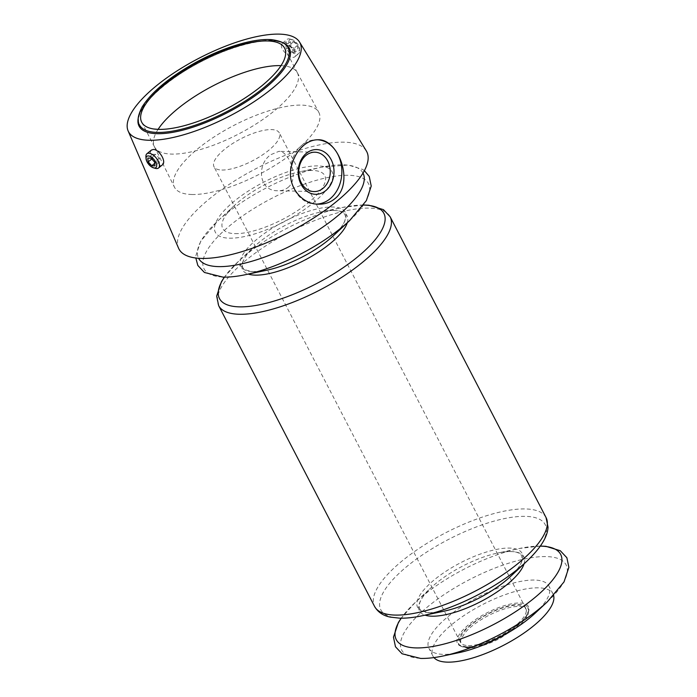 <?xml version="1.0" encoding="UTF-8"?>
<svg xmlns="http://www.w3.org/2000/svg" width="697" height="697" viewBox="0 0 697 697"><rect width="100%" height="100%" fill="white"/><g stroke="black" fill="none" stroke-linecap="round" stroke-linejoin="round"><path stroke-width="0.52" stroke-dasharray="3.48 2.61" d="M221.881 170.024A36.793 12.459 -27.4 0 0 261.096 155.832A36.793 12.459 -27.4 0 0 279.314 132.883A36.793 12.459 -27.4 0 0 240.918 138.747A36.793 12.459 -27.4 0 0 213.996 166.74A36.793 12.459 -27.4 0 0 221.881 170.024M468.384 645.588A36.793 12.459 -27.4 0 0 503.948 633.643A36.793 12.459 -27.4 0 0 526.252 611.53A36.793 12.459 -27.4 0 0 525.826 608.437A36.793 12.459 -27.4 0 0 487.43 614.31A36.793 12.459 -27.4 0 0 460.499 642.303A36.793 12.459 -27.4 0 0 462.773 644.429A36.793 12.459 -27.4 0 0 468.384 645.588M287.983 187.519C300.041 178.075 288.584 150.508 278.878 151.354L270.924 154.621C256.609 164.03 258.212 191.335 277.955 190.743C281.797 190.821 285.134 189.741 287.983 187.519M366.3 150.866A105.77 35.826 -27.4 0 0 256.339 168.491A105.77 35.826 -27.4 0 0 178.554 248.184M281.544 44.739C279.863 50.21 291.877 59.881 294.848 56.736C298.342 54.654 289.682 42.412 284.298 42.561L282.459 43.136L281.544 44.739M162.288 164.919C158.507 168.726 149.167 156.869 150.552 151.641L151.449 150.055M553.618 595.56A67.6 22.896 -27.4 0 0 552.982 593.879A67.6 22.896 -27.4 0 0 482.429 604.656A67.6 22.896 -27.4 0 0 432.95 656.095A67.6 22.896 -27.4 0 0 433.952 657.585M535.209 613.133A67.6 22.896 -27.4 0 0 548.948 586.099A67.6 22.896 -27.4 0 0 478.395 596.876A67.6 22.896 -27.4 0 0 428.916 648.315A67.6 22.896 -27.4 0 0 443.405 654.361A67.6 22.896 -27.4 0 0 458.922 652.671M313.136 202.975A65.762 22.278 -27.4 0 0 292.392 170.295A65.762 22.278 -27.4 0 0 215.687 232.885A65.762 22.278 -27.4 0 0 313.136 202.975M316.917 204.09A32.193 25.772 -88.7 0 1 315.34 204.108A32.193 25.772 -88.7 0 1 291.268 180.871A32.193 25.772 -88.7 0 1 302.158 145.037A32.193 25.772 -88.7 0 1 316.847 139.749A32.193 25.772 -88.7 0 1 317.475 139.775M288.837 38.858A9.2 4.548 50.8 0 1 290.039 39.049A9.2 4.548 50.8 0 1 299.605 50.768A9.2 4.548 50.8 0 1 298.63 53.669A9.2 4.548 50.8 0 1 289.29 49.417A9.2 4.548 50.8 0 1 286.998 39.415A9.2 4.548 50.8 0 1 288.837 38.858M291.024 39.424A7.223 3.572 50.8 0 1 291.965 39.572A7.223 3.572 50.8 0 1 299.475 48.781A7.223 3.572 50.8 0 1 291.86 48.276A7.223 3.572 50.8 0 1 291.024 39.424M297.331 45.532L297.732 49.339L294.543 49.26L290.963 45.383L290.562 41.576L293.742 41.654L297.331 45.532L292.679 49.321L293.08 53.129L289.9 53.05L294.543 49.26M155.483 168.378A9.2 4.548 50.8 0 1 145.917 156.659M191.893 194.498A81.314 27.54 -27.4 0 0 278.774 162.976A81.314 27.54 -27.4 0 0 318.764 112.234A81.314 27.54 -27.4 0 0 233.983 125.355A81.314 27.54 -27.4 0 0 174.389 187.075A81.314 27.54 -27.4 0 0 191.893 194.498M158.088 129.372A80.477 27.261 -27.4 0 0 154.42 146.745A80.477 27.261 -27.4 0 0 154.499 146.893A80.477 27.261 -27.4 0 0 171.75 154.089A80.477 27.261 -27.4 0 0 257.533 123.029A80.477 27.261 -27.4 0 0 297.392 72.828A80.477 27.261 -27.4 0 0 297.314 72.671A80.477 27.261 -27.4 0 0 281.004 65.657M158.96 129.407A80.477 27.261 -27.4 0 0 229.365 107.443A80.477 27.261 -27.4 0 0 282.938 62.373M293.08 53.129L297.732 49.339M289.9 53.05L286.319 49.173L290.963 45.383M286.319 49.173L285.918 45.375L290.562 41.576M285.918 45.375L289.098 45.444L293.742 41.654M289.098 45.444L292.679 49.321M159.604 162.052L156.424 161.983L152.843 158.097L152.443 154.298L155.623 154.368L159.204 158.254L159.604 162.052L154.961 165.842M156.424 161.983L154.699 163.386M152.843 158.097L151.746 158.994M152.443 154.298L147.799 158.088M155.623 154.368L150.979 158.167M159.204 158.254L154.56 162.044M235.028 233.643A57.485 19.472 -27.4 0 0 314.051 197.678A57.485 19.472 -27.4 0 0 299.248 171.889A57.485 19.472 -27.4 0 0 234.384 205.519A57.485 19.472 -27.4 0 0 235.028 233.643M466.014 646.982A40.017 13.557 -27.4 0 0 527.202 614.475A40.017 13.557 -27.4 0 0 485.678 613.508A40.017 13.557 -27.4 0 0 466.014 646.982M283.522 43.075A84.616 28.664 -27.4 0 0 201.006 61.745A84.616 28.664 -27.4 0 0 138.189 118.403M288.105 47.91A83.692 28.35 -27.4 0 0 200.753 61.258A83.692 28.35 -27.4 0 0 139.496 124.946C134.164 113.088 151.467 93.232 178.728 74.901C220.653 46.673 279.157 30.598 288.105 47.91M467.068 647.33A39.102 13.243 -27.4 0 0 509.35 631.848A39.102 13.243 -27.4 0 0 527.864 607.409A39.102 13.243 -27.4 0 0 487.308 614.074A39.102 13.243 -27.4 0 0 458.478 643.375A39.102 13.243 -27.4 0 0 467.068 647.33M547.276 601.894A92.588 31.365 -27.4 0 0 540.985 556.676A92.588 31.365 -27.4 0 0 425.658 608.472A92.588 31.365 -27.4 0 0 421.528 658.36A92.588 31.365 -27.4 0 0 442.787 656.051M540.288 546.134A92.588 31.365 -27.4 0 0 519.57 548.452A92.588 31.365 -27.4 0 0 415.09 602.609A92.588 31.365 -27.4 0 0 401.245 618.204M524.074 563.838A58.809 19.925 -27.4 0 0 497.754 553.017A58.809 19.925 -27.4 0 0 431.391 587.414A58.809 19.925 -27.4 0 0 425.065 615.155M540.349 546.056L519.57 548.452L497.754 553.017C506.423 551.275 512.94 551.1 517.305 552.486L519.631 553.505L521.774 555.657L521.844 561.059C520.493 565.45 516.582 570.704 510.108 576.846A58.809 19.925 -27.4 0 0 506.118 548.13A58.809 19.925 -27.4 0 0 432.863 581.019A58.809 19.925 -27.4 0 0 430.241 612.707A58.809 19.925 -27.4 0 0 443.745 611.243L430.546 612.689C416.902 611.252 419.655 606.843 419.158 606.19L419.655 603.201C421.005 598.81 424.917 593.556 431.391 587.414L415.09 602.609L401.15 618.204M526.409 561.651A92.588 31.365 -27.4 0 0 520.128 516.442A92.588 31.365 -27.4 0 0 404.791 568.229A92.588 31.365 -27.4 0 0 400.67 618.117A92.588 31.365 -27.4 0 0 421.929 615.808M546.056 517.566A96.569 32.715 -27.4 0 0 445.27 532.97A96.569 32.715 -27.4 0 0 374.585 606.451M390.128 216.75A96.569 32.715 -27.4 0 0 289.333 232.145A96.569 32.715 -27.4 0 0 218.649 305.635M349.624 220.592A92.588 31.365 -27.4 0 0 343.333 175.374A92.588 31.365 -27.4 0 0 228.006 227.17A92.588 31.365 -27.4 0 0 223.885 277.058A92.588 31.365 -27.4 0 0 245.144 274.749M362.998 173.065A92.588 31.365 -27.4 0 0 321.927 167.149A92.588 31.365 -27.4 0 0 217.438 221.306A92.588 31.365 -27.4 0 0 198.601 258.291M363.503 205.075A92.588 31.365 -27.4 0 0 342.785 207.392A92.588 31.365 -27.4 0 0 238.296 261.549A92.588 31.365 -27.4 0 0 224.46 277.145M347.28 222.77A58.809 19.925 -27.4 0 0 320.968 211.958A58.809 19.925 -27.4 0 0 254.605 246.355A58.809 19.925 -27.4 0 0 248.271 274.095M363.555 204.996L342.785 207.392L320.968 211.958C329.629 210.215 336.146 210.041 340.519 211.426L342.837 212.446L344.989 214.598L345.546 217.011L345.059 219.999C343.708 224.382 339.796 229.644 333.323 235.786A58.809 19.925 -27.4 0 0 329.324 207.061A58.809 19.925 -27.4 0 0 256.069 239.96A58.809 19.925 -27.4 0 0 253.455 271.647A58.809 19.925 -27.4 0 0 266.951 270.183L253.752 271.621C240.117 270.192 242.87 265.784 242.373 265.13L242.87 262.133C244.211 257.751 248.123 252.488 254.605 246.355L238.296 261.549L224.364 277.145M525.826 608.437L279.314 132.883M460.499 642.303L213.996 166.74M552.982 593.879L548.948 586.099M432.95 656.095L428.916 648.315M318.024 139.775L316.847 139.749M318.703 204.186L315.34 204.108M314.957 152.199L278.878 151.354M314.033 191.579L277.955 190.734M294.857 56.753L298.63 53.669M282.451 43.127L286.998 39.415M291.965 39.572L290.039 39.049M299.475 48.781L299.605 50.768M154.42 146.745L174.389 187.075M297.314 72.671L318.764 112.234M297.392 72.828L284.603 48.145M154.499 146.893L141.709 122.219M466.432 646.833C460.395 645.753 457.746 644.594 458.478 643.375C458.19 645.439 461.344 646.99 467.948 648.01C476.826 647.966 487.525 644.76 500.054 638.4L518.908 625.793C524.039 621.28 527.211 617.124 528.431 613.343L527.864 607.409C529.615 612.132 525.939 618.187 516.826 625.558C508.906 631.926 499.732 637.25 489.285 641.519C480.128 645.143 472.514 646.912 466.432 646.833M526.252 611.53C526.775 609.709 525.834 608.254 523.421 607.148C520.833 606.163 516.826 606.163 511.406 607.157C503.826 608.664 495.68 611.713 486.976 616.305C477.253 621.585 469.874 627.1 464.838 632.867L460.813 639.663C460.334 642.172 460.987 643.767 462.773 644.429M364.374 170.652L362.658 169.432L348.273 165.015L321.927 167.149L299.248 171.889M234.384 205.519L217.438 221.306L200.701 241.275L195.831 255.834L195.831 258.012"/><path stroke-width="1.05" d="M148.252 155.936A7.223 3.572 50.8 0 1 155.997 162.689A7.223 3.572 50.8 0 1 153.558 167.855A7.223 3.572 50.8 0 1 146.048 158.646A7.223 3.572 50.8 0 1 148.252 155.936M154.961 165.842L151.78 165.773L148.2 161.896L147.799 158.088L150.979 158.167L154.56 162.044L154.961 165.842M128.117 130.914L178.554 248.184A105.77 35.826 -27.4 0 0 240.387 252.114A105.77 35.826 -27.4 0 0 336.198 201.79A105.77 35.826 -27.4 0 0 366.3 150.866L299.544 42.055A96.569 32.715 -27.4 0 0 199.142 58.156A96.569 32.715 -27.4 0 0 128.117 130.914A96.569 32.715 -27.4 0 0 184.583 134.504A96.569 32.715 -27.4 0 0 272.057 88.554A96.569 32.715 -27.4 0 0 299.544 42.055M334.577 198.924C330.012 202.539 324.724 204.299 318.703 204.186C300.747 204.526 285.831 184.304 291.747 165.145C294.064 156.686 298.168 149.994 304.084 145.081C308.553 141.474 313.197 139.705 318.024 139.775C338.69 138.764 354.921 183.66 334.577 198.924M151.449 150.055L153.262 149.498C159.021 149.027 166.931 161.896 162.288 164.919M433.952 657.585A67.6 22.896 -27.4 0 0 533.466 625.941A67.6 22.896 -27.4 0 0 553.618 595.56M547.276 601.894A92.588 31.365 -27.4 0 1 442.787 656.051L458.922 652.671A67.6 22.896 -27.4 0 0 529.432 618.161A67.6 22.896 -27.4 0 0 535.209 613.133L547.276 601.894L564.012 581.925L568.883 567.367L566.879 557.739L560.301 550.735L545.925 546.317L540.349 546.056M317.475 139.775A32.193 25.772 -88.7 0 1 341.87 171.941A32.193 25.772 -88.7 0 1 316.917 204.09M306.41 153.244A22.374 17.913 -88.7 0 1 333.985 170.626A22.374 17.913 -88.7 0 1 307.891 191.919A22.374 17.913 -88.7 0 1 306.41 153.244M305.966 155.44A19.699 15.77 -88.7 0 1 314.957 152.199A19.699 15.77 -88.7 0 1 330.256 172.264A19.699 15.77 -88.7 0 1 314.033 191.579A19.699 15.77 -88.7 0 1 299.301 177.36A19.699 15.77 -88.7 0 1 305.966 155.44M146.048 158.646L145.917 156.659A9.2 4.548 50.8 0 1 146.893 153.758A9.2 4.548 50.8 0 1 148.722 153.201A9.2 4.548 50.8 0 1 157.313 159.482A9.2 4.548 50.8 0 1 158.524 168.003A9.2 4.548 50.8 0 1 155.483 168.378L153.558 167.855M281.004 65.657A80.477 27.261 -27.4 0 0 158.088 129.372M282.938 62.373A80.477 27.261 -27.4 0 0 283.182 61.911A80.477 27.261 -27.4 0 0 284.603 48.145A80.477 27.261 -27.4 0 0 200.614 60.979A80.477 27.261 -27.4 0 0 141.709 122.219A80.477 27.261 -27.4 0 0 153.776 128.989A80.477 27.261 -27.4 0 0 158.96 129.407M154.699 163.386L151.78 165.773M151.746 158.994L148.2 161.896M138.189 118.403A84.616 28.664 -27.4 0 0 157.217 133.693A84.616 28.664 -27.4 0 0 255.912 95.245A84.616 28.664 -27.4 0 0 283.522 43.075M157.435 132.421A83.692 28.35 -27.4 0 0 246.651 100.124A83.692 28.35 -27.4 0 0 288.105 47.91L288.105 47.91C286.737 43.806 281.344 41.079 271.926 39.712C253.908 37.96 222.448 47.588 194.524 63.122C168.962 77.533 151.528 92.109 142.205 106.85C137.814 115.467 136.908 121.496 139.496 124.946L139.496 124.946A83.692 28.35 -27.4 0 0 157.435 132.421M401.245 618.204A92.588 31.365 -27.4 0 0 416.118 647.914A92.588 31.365 -27.4 0 0 534.242 598.087A92.588 31.365 -27.4 0 0 540.288 546.134M425.065 615.155A58.809 19.925 -27.4 0 0 432.044 616.192A58.809 19.925 -27.4 0 0 486.741 598.34A58.809 19.925 -27.4 0 0 524.074 563.838M526.409 561.651A92.588 31.365 -27.4 0 1 421.929 615.808L443.745 611.243A58.809 19.925 -27.4 0 0 510.108 576.846L526.409 561.651C541.769 547.058 547.694 535.906 548.025 527.15L546.056 517.566L390.128 216.75L383.481 209.658L369.001 205.249L363.555 204.996M421.929 615.808C413.739 617.533 406.36 618.326 399.764 618.187L390.224 617.106C383.123 615.695 377.905 612.149 374.585 606.451A96.569 32.715 -27.4 0 0 395.286 615.085A96.569 32.715 -27.4 0 0 498.216 577.813A96.569 32.715 -27.4 0 0 546.056 517.566M374.585 606.451L218.649 305.635A96.569 32.715 -27.4 0 0 239.35 314.26A96.569 32.715 -27.4 0 0 342.288 276.988A96.569 32.715 -27.4 0 0 390.128 216.75M349.624 220.592L333.323 235.786A58.809 19.925 -27.4 0 1 266.951 270.183L245.144 274.749A92.588 31.365 -27.4 0 0 349.624 220.592L366.361 200.623L371.231 186.064L369.236 176.437L364.374 170.652M198.601 258.291A92.588 31.365 -27.4 0 0 218.466 266.611A92.588 31.365 -27.4 0 0 317.222 230.829A92.588 31.365 -27.4 0 0 362.998 173.065M224.46 277.145A92.588 31.365 -27.4 0 0 239.332 306.854A92.588 31.365 -27.4 0 0 357.456 257.027A92.588 31.365 -27.4 0 0 363.503 205.075M248.271 274.095A58.809 19.925 -27.4 0 0 255.259 275.132A58.809 19.925 -27.4 0 0 309.956 257.28A58.809 19.925 -27.4 0 0 347.28 222.77M158.524 168.003L162.296 164.928M146.893 153.758L151.441 150.047M283.182 61.911C279.541 69.055 272.501 76.966 262.055 85.644C244.386 99.889 223.972 111.468 200.797 120.363C184.017 126.566 170.016 129.572 158.803 129.398L153.776 128.989M442.787 656.051C434.597 657.768 427.217 658.56 420.631 658.43L402.056 653.769L395.478 646.764L393.474 637.136L398.344 622.578L401.15 618.204M245.144 274.749C236.954 276.474 229.566 277.267 222.979 277.127L204.413 272.466L197.835 265.461L195.831 258.012M218.649 305.635L216.689 296.112L221.428 281.736L224.364 277.145"/></g></svg>
